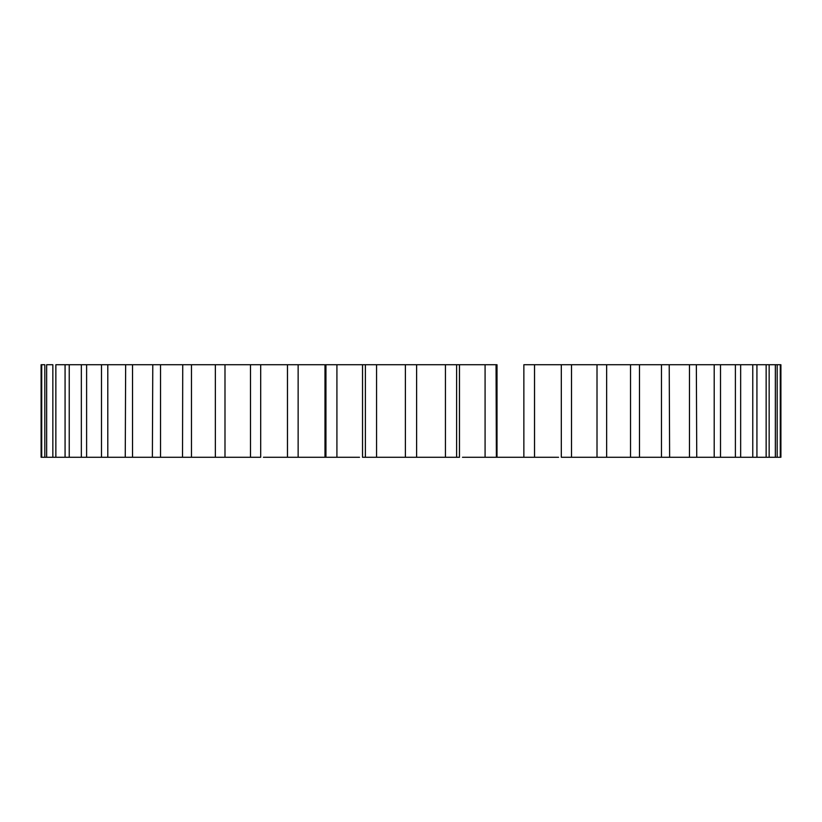 <?xml version="1.0" encoding="UTF-8"?>
<svg xmlns="http://www.w3.org/2000/svg" width="822" height="822" viewBox="0 0 822 822"><rect width="100%" height="100%" fill="white"/><g stroke="black" fill="none" stroke-linecap="round" stroke-linejoin="round"><path stroke-width="1.23" d="M165.612 457.268L250.484 457.268L250.484 364.732L287.464 364.732L260.687 364.732L287.464 364.732L287.464 457.268L359.512 457.268M462.488 457.268L523.861 457.268L523.861 364.732L571.516 364.732L571.516 457.268L656.388 457.268M523.861 457.268L558.58 457.268M263.42 457.268L287.464 457.268L263.42 457.268M780.294 364.732L780.294 457.268L777.17 457.268L780.9 457.268L780.9 364.732L639.475 364.732L639.475 457.268L680.955 457.268M141.045 457.268L182.525 457.268L182.731 364.732M250.535 364.732L215.354 364.732L215.354 457.268L204.154 457.268M617.846 457.268L606.646 457.268L606.646 364.732L571.465 364.732M496.056 457.268L497.012 457.268L497.012 364.732L496.056 364.732L496.375 457.268M496.056 364.732L362.523 364.732L362.523 457.268L365.389 457.268L362.543 457.268L362.543 364.732M41.1 364.732L41.706 364.732L41.1 364.732L41.1 457.268L152.378 457.268L152.779 364.732M590.391 457.268L561.313 457.268L561.313 364.732M775.352 364.732L775.352 457.268L769.156 457.268L777.17 457.268L777.17 364.732M764.583 457.268L756.928 457.268L769.156 457.268L769.156 364.732M752.767 364.732L752.767 457.268L740.653 457.268L756.928 457.268L756.928 364.732L753.908 364.732M735.392 364.732L735.392 457.268L720.514 457.268L740.653 457.268L740.653 364.732L739.05 364.732M669.221 364.732L669.622 457.268L720.514 457.268L720.514 364.732L719.712 364.732M365.389 364.732L365.389 457.268L459.477 457.268L459.477 364.732M324.988 457.268L325.944 457.268L325.944 364.732L324.988 364.732L324.988 457.268M250.484 457.268L260.687 457.268L260.687 364.732M215.559 364.732L101.486 364.732L101.486 457.268L100.901 457.268M696.347 364.732L696.748 457.268L700.755 457.268M81.347 457.268L81.347 364.732L82.95 364.732M102.288 364.732L69.233 364.732L69.233 457.268M65.072 457.268L65.072 364.732L68.092 364.732M69.233 364.732L55.855 364.732L55.855 457.268M125.252 457.268L125.653 364.732M324.289 364.732L287.464 364.732M362.523 364.732L325.944 364.732M639.269 364.732L606.441 364.732M44.83 457.268L44.83 364.732L41.706 364.732L41.706 457.268M52.844 457.268L52.844 364.732L46.649 364.732L46.649 457.268M86.608 364.732L86.608 457.268M107.795 364.732L107.795 457.268M132.537 364.732L132.537 457.268M160.537 364.732L160.537 457.268M191.475 364.732L191.475 457.268M224.992 364.732L224.992 457.268M287.484 457.268L287.484 364.732M298.139 364.732L298.139 457.268M336.917 364.732L336.917 457.268M376.568 364.732L376.568 457.268M405.38 457.268L405.38 364.732M416.62 364.732L416.62 457.268M445.432 457.268L445.432 364.732M456.611 364.732L456.611 457.268M485.083 457.268L485.083 364.732M534.516 364.732L534.516 457.268M597.008 457.268L597.008 364.732M630.525 457.268L630.525 364.732M661.463 457.268L661.463 364.732M689.463 457.268L689.463 364.732M714.205 457.268L714.205 364.732M766.145 457.268L766.145 364.732M459.457 364.732L459.457 457.268M534.536 364.732L534.536 457.268"/></g></svg>
